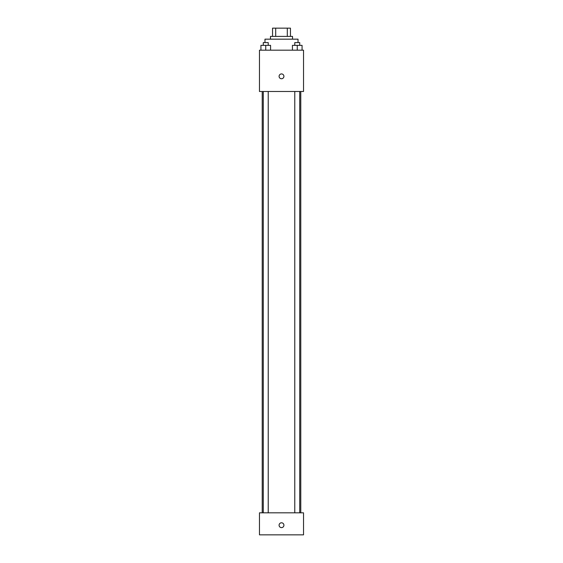 <?xml version="1.0" encoding="UTF-8"?>
<svg xmlns="http://www.w3.org/2000/svg" width="563" height="563" viewBox="0 0 563 563"><rect width="100%" height="100%" fill="white"/><g stroke="black" fill="none" stroke-linecap="round" stroke-linejoin="round"><path stroke-width="0.84" d="M275.701 36.412L275.701 28.15L272.548 28.15L272.548 36.412L272.548 28.15M275.701 28.15L290.452 28.15L290.452 36.412M287.299 36.412L287.299 28.15M270.486 39.164L270.486 36.412L292.514 36.412L292.514 39.164M298.024 42.605L298.024 39.164L264.976 39.164L264.976 42.605M259.473 50.177L303.527 50.177L303.527 91.487L259.473 91.487L259.473 50.177M281.5 78.75A2.407 2.407 0 0 1 279.41 75.139A2.407 2.407 0 0 1 283.59 75.139A2.407 2.407 0 0 1 281.5 78.75M259.473 512.823L303.527 512.823L303.527 534.85L259.473 534.85L259.473 512.823M281.5 527.622A2.407 2.407 0 0 1 279.41 524.005A2.407 2.407 0 0 1 283.59 524.005A2.407 2.407 0 0 1 281.5 527.622M292.429 50.177L292.429 45.364L302.071 45.364L302.071 50.177L302.071 45.364M297.25 50.177L297.25 45.364M299.727 45.364L299.727 42.605L294.773 42.605L294.773 45.364M260.929 50.177L260.929 45.364L270.571 45.364L270.571 50.177L270.571 45.364M265.75 50.177L265.75 45.364M268.227 45.364L268.227 42.605L263.273 42.605L263.273 45.364M300.776 512.823L300.776 91.487M262.224 512.823L262.224 91.487M294.773 91.487L294.773 512.823M299.727 91.487L299.727 512.823M268.227 512.823L268.227 91.487M263.273 512.823L263.273 91.487"/></g></svg>
